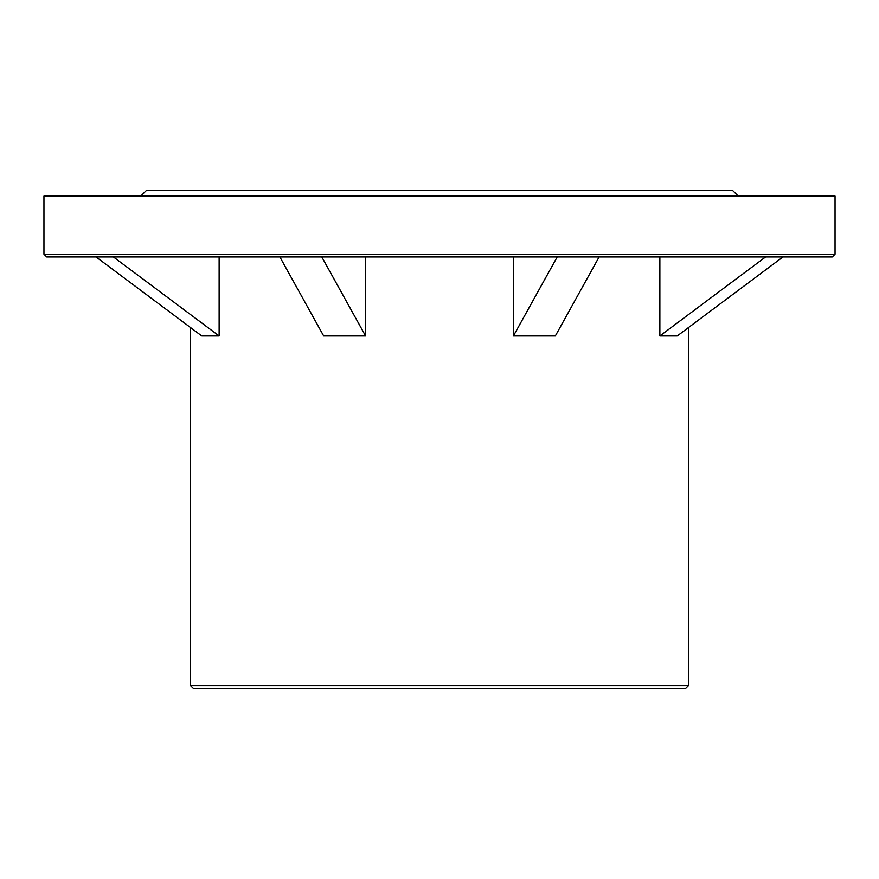 <?xml version="1.0" encoding="UTF-8"?>
<svg xmlns="http://www.w3.org/2000/svg" width="879" height="879" viewBox="0 0 879 879"><rect width="100%" height="100%" fill="white"/><g stroke="black" fill="none" stroke-linecap="round" stroke-linejoin="round"><path stroke-width="1.32" d="M43.95 254.174L835.05 254.174L832.281 256.943L46.719 256.943L43.95 254.174L43.95 196.083L835.05 196.083L835.05 254.174M140.761 196.083L146.299 190.556L732.701 190.556L738.239 196.083M190.556 685.686L193.314 688.444L685.686 688.444L688.444 685.686L190.556 685.686L190.556 327.57M365.587 256.943L365.587 335.965L323.67 335.965L279.874 256.943M219.135 256.943L219.135 335.965L201.774 335.965L96.042 256.943M782.958 256.943L677.226 335.965L659.865 335.965L659.865 256.943M599.126 256.943L555.33 335.965L513.413 335.965L513.413 256.943M219.135 335.965L113.402 256.943M513.413 335.965L557.209 256.943M365.587 335.965L321.791 256.943M659.865 335.965L765.598 256.943M688.444 685.686L688.444 327.57"/></g></svg>
